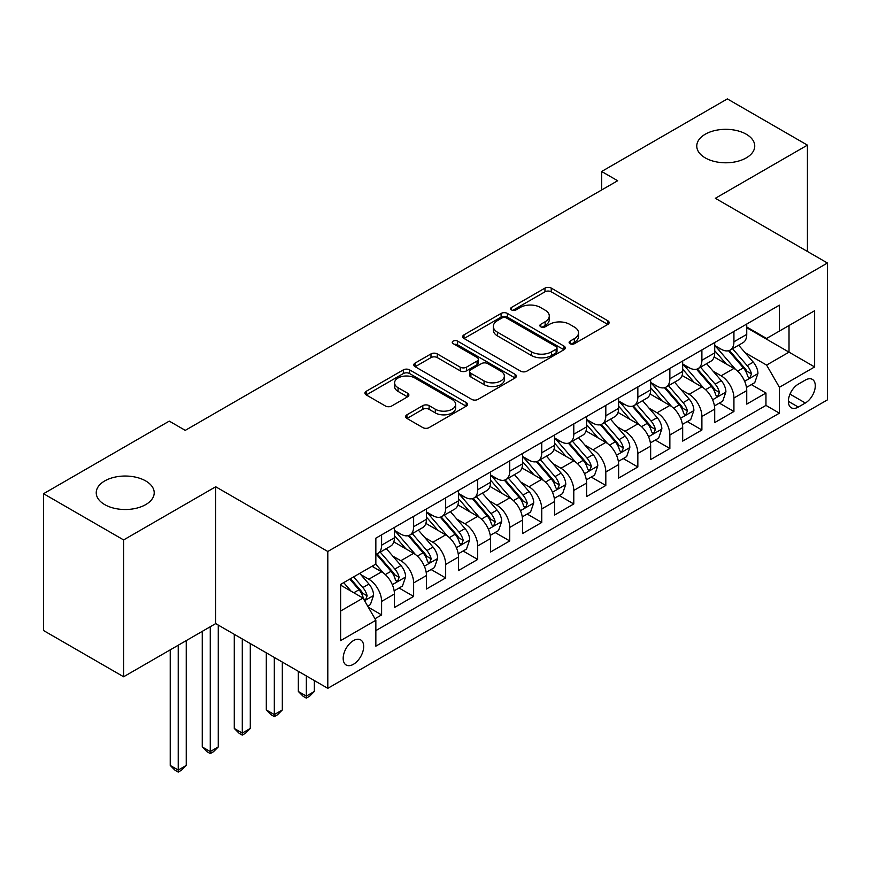 <?xml version="1.0" encoding="UTF-8"?>
<svg xmlns="http://www.w3.org/2000/svg" width="871" height="871" viewBox="0 0 871 871"><rect width="100%" height="100%" fill="white"/><g stroke="black" fill="none" stroke-linecap="round" stroke-linejoin="round"><path stroke-width="1.31" d="M570.026 343.697A3.114 1.796 0 0 0 574.435 343.697L607.838 324.404A4.442 2.569 0 0 0 609.134 322.597A4.442 2.569 0 0 0 607.838 320.778L551.245 288.105A4.442 2.569 0 0 0 544.963 288.105L511.56 307.398A3.114 1.796 0 0 0 510.646 308.661A3.114 1.796 0 0 0 511.56 309.934A3.114 1.796 0 0 0 515.959 309.934L520.281 307.441A14.23 8.209 0 0 1 540.401 307.441L545.115 310.163A14.23 8.209 0 0 1 549.285 315.966A14.23 8.209 0 0 1 545.115 321.78L540.793 324.273A3.114 1.796 0 0 0 539.878 325.547A3.114 1.796 0 0 0 540.793 326.81A3.114 1.796 0 0 0 545.192 326.81L549.514 324.317A14.23 8.209 0 0 1 569.634 324.317L574.348 327.039A14.23 8.209 0 0 1 578.518 332.853A14.23 8.209 0 0 1 574.348 338.656L570.026 341.149A3.114 1.796 0 0 0 569.122 342.423A3.114 1.796 0 0 0 570.026 343.697L570.026 341.149M145.718 480.944A28.993 16.734 0 0 0 114.134 477.308A28.993 16.734 0 0 0 96.235 492.779A28.993 16.734 0 0 0 104.727 504.614A28.993 16.734 0 0 0 136.312 508.239A28.993 16.734 0 0 0 154.211 492.779A28.993 16.734 0 0 0 145.718 480.944M746.262 134.221A28.993 16.734 0 0 0 714.666 130.596A28.993 16.734 0 0 0 696.767 146.056A28.993 16.734 0 0 0 705.26 157.891A28.993 16.734 0 0 0 736.855 161.516A28.993 16.734 0 0 0 754.743 146.056A28.993 16.734 0 0 0 746.262 134.221M353.43 664.29A14.491 8.372 120 0 0 362.891 651.508A14.491 8.372 120 0 0 360.67 639.902A14.491 8.372 120 0 0 353.43 640.62A14.491 8.372 120 0 0 343.958 653.392A14.491 8.372 120 0 0 346.179 665.009A14.491 8.372 120 0 0 353.43 664.29M406.942 414.803A4.442 2.569 0 0 0 405.646 416.61A4.442 2.569 0 0 0 406.942 418.428L422.816 427.596A4.442 2.569 0 0 0 429.109 427.596L466.203 406.18A4.442 2.569 0 0 0 467.509 404.362A4.442 2.569 0 0 0 466.203 402.544L409.62 369.881A4.442 2.569 0 0 0 403.327 369.881L366.234 391.297A4.442 2.569 0 0 0 364.927 393.104A4.442 2.569 0 0 0 366.234 394.922L385.407 405.995A4.442 2.569 0 0 0 391.7 405.995L407.574 396.828A4.442 2.569 0 0 0 408.88 395.02A4.442 2.569 0 0 0 407.574 393.202L398.058 387.715A11.889 6.87 0 0 1 394.585 382.859A11.889 6.87 0 0 1 401.923 376.512A11.889 6.87 0 0 1 414.879 378.003L452.136 399.506A11.889 6.87 0 0 1 455.62 404.362A11.889 6.87 0 0 1 448.282 410.709A11.889 6.87 0 0 1 435.315 409.218L429.109 405.636A4.442 2.569 0 0 0 422.816 405.636L406.942 414.803L406.942 418.428M215.703 486.769L123.617 539.933L43.55 493.705L43.55 630.539L123.617 676.767L215.703 623.603L327.801 688.33L327.801 551.485L215.703 486.769L215.703 623.603M807.428 251.458L807.428 145.13L715.352 198.294L827.45 263.02L327.801 551.485M807.428 145.13L727.361 98.902L601.643 171.489L601.643 189.976M43.55 493.705L169.257 421.118L185.273 430.361L617.659 180.733L601.643 171.489M520.597 371.144A4.442 2.569 0 0 0 526.879 371.144L563.983 349.728A4.442 2.569 0 0 0 565.279 347.91A4.442 2.569 0 0 0 563.983 346.103L507.39 313.429A4.442 2.569 0 0 0 501.097 313.429L464.003 334.845A4.442 2.569 0 0 0 462.708 336.663A4.442 2.569 0 0 0 464.003 338.471L520.597 371.144M454.401 344.372A3.114 1.796 0 0 1 457.558 344.807L457.558 341.105L515.088 374.323A4.442 2.569 0 0 1 516.394 376.141A4.442 2.569 0 0 1 515.088 377.949L477.994 399.375A4.442 2.569 0 0 1 471.712 399.375L415.119 366.702L415.119 363.065A4.442 2.569 0 0 0 413.812 364.884A4.442 2.569 0 0 0 415.119 366.702M415.119 363.065L430.993 353.909A4.442 2.569 0 0 1 437.286 353.909L460.236 367.159A4.442 2.569 0 0 0 466.518 367.159L477.047 361.073A4.442 2.569 0 0 0 478.353 359.255A4.442 2.569 0 0 0 477.047 357.448L453.16 343.653A3.114 1.796 0 0 1 452.245 342.379A3.114 1.796 0 0 1 454.172 340.713A3.114 1.796 0 0 1 457.558 341.105M374.966 618.748L381.607 614.915L368.324 607.239M360.757 574.577L368.803 579.226A18.117 10.463 60 0 1 381.607 601.415L394.421 594.022L394.421 607.512L413.638 596.417L399.07 588.012M392.788 556.09L400.834 560.728A18.117 10.463 60 0 1 413.638 582.928L426.452 575.524L426.452 589.025L445.669 577.93L431.091 569.514M424.819 537.603L432.854 542.241A18.117 10.463 60 0 1 445.669 564.43L458.484 557.037L458.484 570.538L477.7 559.443L463.122 551.027M456.84 519.105L464.885 523.754A18.117 10.463 60 0 1 477.7 545.943L490.515 538.539L490.515 552.04L509.731 540.945L495.153 532.529M488.871 500.618L496.916 505.256A18.117 10.463 60 0 1 509.731 527.445L522.535 520.052L522.535 533.553L541.751 522.458L527.184 514.042M520.902 482.12L528.947 486.769A18.117 10.463 60 0 1 541.751 508.958L554.566 501.554L554.566 515.055L573.782 503.961L559.215 495.555M552.933 463.633L560.968 468.271A18.117 10.463 60 0 1 573.782 490.46L586.597 483.067L586.597 496.568L605.813 485.474L591.235 477.058M584.964 445.135L592.999 449.784A18.117 10.463 60 0 1 605.813 471.973L618.628 464.581L618.628 478.081L637.844 466.976L623.266 458.571M616.984 426.648L625.03 431.287A18.117 10.463 60 0 1 637.844 453.486L650.648 446.083L650.648 459.583L669.864 448.489L655.297 440.073M649.015 408.161L657.061 412.8A18.117 10.463 60 0 1 669.864 434.988L682.679 427.596L682.679 441.096L701.895 430.002L687.328 421.586M681.046 389.664L689.092 394.313A18.117 10.463 60 0 1 701.895 416.501L714.71 409.098L714.71 422.598L733.926 411.504L733.926 398.003A18.117 10.463 -120 0 0 721.112 375.815L713.077 371.177M719.348 403.088L733.926 411.504M394.421 594.022A18.117 10.463 -120 0 0 381.607 571.822L372.004 566.281M426.452 575.524A18.117 10.463 -120 0 0 413.638 553.335L393.834 541.904M458.484 557.037A18.117 10.463 -120 0 0 445.669 534.848L425.865 523.406M490.515 538.539A18.117 10.463 -120 0 0 477.7 516.351L457.896 504.919M522.535 520.052A18.117 10.463 -120 0 0 509.731 497.864L489.916 486.421M554.566 501.554A18.117 10.463 -120 0 0 541.751 479.366L521.947 467.934M586.597 483.067A18.117 10.463 -120 0 0 573.782 460.879L553.978 449.447M618.628 464.581A18.117 10.463 -120 0 0 605.813 442.392L586.009 430.949M650.648 446.083A18.117 10.463 -120 0 0 637.844 423.894L618.029 412.462M682.679 427.596A18.117 10.463 -120 0 0 669.864 405.407L650.06 393.964M714.71 409.098A18.117 10.463 -120 0 0 701.895 386.909L682.091 375.477M805.348 380.072L798.304 384.144A14.045 8.111 120 0 0 789.126 396.512A14.045 8.111 120 0 0 791.282 407.759A14.045 8.111 120 0 0 798.304 407.073L805.348 403.001A14.045 8.111 120 0 0 814.527 390.622A14.045 8.111 120 0 0 812.371 379.375A14.045 8.111 120 0 0 805.348 380.072M327.801 688.33L827.45 399.854L827.45 263.02M340.615 611.028L363.033 598.083L375.847 620.272L375.847 646.162L779.403 413.17L779.403 387.279L766.6 365.091L745.097 352.679M375.847 620.272L340.615 640.62L340.615 584.397L375.847 564.06L375.847 538.169L779.403 305.177L779.403 331.067L814.635 310.729L814.635 366.941L779.403 387.279M394.421 530.406L400.834 534.108A18.117 10.463 60 0 0 409.893 535.001L422.696 527.608A18.117 10.463 -120 0 0 426.452 519.312L426.452 508.958M426.452 511.919L432.854 515.61A18.117 10.463 60 0 0 441.913 516.514L454.727 509.11A18.117 10.463 -120 0 0 458.484 500.814L458.484 490.46M458.484 493.422L464.885 497.123A18.117 10.463 60 0 0 473.944 498.016L486.758 490.623A18.117 10.463 -120 0 0 490.515 482.327L490.515 471.973M490.515 474.935L496.916 478.625A18.117 10.463 60 0 0 505.975 479.529L518.789 472.126A18.117 10.463 -120 0 0 522.535 463.84L522.535 453.475M522.535 456.437L528.947 460.138A18.117 10.463 60 0 0 538.006 461.031L550.81 453.639A18.117 10.463 -120 0 0 554.566 445.342L554.566 434.988M554.566 437.95L560.968 441.651A18.117 10.463 60 0 0 570.026 442.544L582.841 435.152A18.117 10.463 -120 0 0 586.597 426.855L586.597 416.501M586.597 419.452L592.999 423.154A18.117 10.463 60 0 0 602.057 424.057L614.872 416.654A18.117 10.463 -120 0 0 618.628 408.357L618.628 398.003M618.628 400.965L625.03 404.667A18.117 10.463 60 0 0 634.088 405.559L646.903 398.167A18.117 10.463 -120 0 0 650.648 389.87L650.648 379.516M650.648 382.478L657.061 386.169A18.117 10.463 60 0 0 666.119 387.072L678.934 379.669A18.117 10.463 -120 0 0 682.679 371.384L682.679 361.019M682.679 363.98L689.092 367.682A18.117 10.463 60 0 0 698.15 368.575L710.954 361.182A18.117 10.463 -120 0 0 714.71 352.886L714.71 342.532M375.847 630.626L765.957 405.407L765.957 393.017L746.741 404.111L746.741 390.611A18.117 10.463 -120 0 0 733.926 368.422L714.122 356.979M714.71 345.493L721.112 349.184A18.117 10.463 -120 0 0 730.17 350.088A18.117 10.463 -120 0 0 733.926 341.791L733.926 331.437M730.17 350.088L742.985 342.695A18.117 10.463 -120 0 0 746.741 334.399L746.741 324.045M381.607 534.848L381.607 545.202A18.117 10.463 60 0 1 377.862 553.488A18.117 10.463 60 0 1 375.847 554.228M377.862 553.488L390.676 546.095A18.117 10.463 -120 0 0 394.421 537.799L394.421 527.445M413.638 516.351L413.638 526.705A18.117 10.463 60 0 1 409.893 535.001M445.669 497.864L445.669 508.218A18.117 10.463 60 0 1 441.913 516.514M477.7 479.366L477.7 489.72A18.117 10.463 60 0 1 473.944 498.016M509.731 460.879L509.731 471.233A18.117 10.463 60 0 1 505.975 479.529M541.751 442.381L541.751 452.746A18.117 10.463 60 0 1 538.006 461.031M573.782 423.894L573.782 434.248A18.117 10.463 60 0 1 570.026 442.544M605.813 405.407L605.813 415.761A18.117 10.463 60 0 1 602.057 424.057M637.844 386.909L637.844 397.263A18.117 10.463 60 0 1 634.088 405.559M669.864 368.422L669.864 378.776A18.117 10.463 60 0 1 666.119 387.072M701.895 349.924L701.895 360.278A18.117 10.463 60 0 1 698.15 368.575M701.895 416.501L701.895 430.002M669.864 434.988L669.864 448.489M637.844 453.486L637.844 466.976M605.813 471.973L605.813 485.474M573.782 490.46L573.782 503.961M541.751 508.958L541.751 522.458M509.731 527.445L509.731 540.945M477.7 545.943L477.7 559.443M445.669 564.43L445.669 577.93M413.638 582.928L413.638 596.417M381.607 601.415L381.607 614.915M363.033 598.083L340.615 585.138M766.6 365.091L789.017 352.145L789.017 325.514L814.635 310.729M746.741 327.736L814.635 366.941M746.741 326.995L766.6 338.46L779.403 331.067M123.617 539.933L123.617 676.767M751.379 384.601L765.957 393.017M765.957 405.407L779.403 413.17M571.278 344.132L574.348 342.357A14.23 8.209 0 0 0 578.518 336.544L578.518 332.853M549.285 315.966L549.285 319.668A14.23 8.209 0 0 1 545.115 325.471L542.034 327.256M607.773 324.448L551.245 291.807A4.442 2.569 0 0 0 544.963 291.807L512.801 310.37M563.918 349.761L507.39 317.131A4.442 2.569 0 0 0 501.097 317.131L464.069 338.514M556.123 349.184A3.114 1.796 0 0 0 557.026 347.91A3.114 1.796 0 0 0 556.123 346.647L506.443 317.969A3.114 1.796 0 0 0 502.044 317.969L497.483 320.593A14.23 8.209 0 0 0 493.324 326.407A14.23 8.209 0 0 0 497.483 332.21L531.441 351.819A14.23 8.209 0 0 0 551.561 351.819L556.123 349.184L556.123 352.886A3.114 1.796 0 0 0 557.026 351.612L557.026 347.91M493.324 326.407L493.324 330.109A14.23 8.209 0 0 0 497.483 335.912L497.483 332.21M556.123 352.886L551.561 355.52A14.23 8.209 0 0 1 531.441 355.52L497.483 335.912M415.173 366.735L430.993 357.6L430.993 353.909M478.353 359.255L478.353 362.957A4.442 2.569 0 0 1 477.047 364.775L466.518 370.85A4.442 2.569 0 0 1 460.236 370.85L437.286 357.6A4.442 2.569 0 0 0 430.993 357.6M457.558 344.807L515.033 377.992M484.047 380.899A11.889 6.87 0 0 0 497.003 382.391A11.889 6.87 0 0 0 504.353 376.043A11.889 6.87 0 0 0 500.869 371.188L487.738 363.61A4.442 2.569 0 0 0 481.456 363.61L470.917 369.696A4.442 2.569 0 0 0 469.621 371.514A4.442 2.569 0 0 0 470.917 373.321L484.047 380.899L484.047 384.601A11.889 6.87 0 0 0 497.003 386.093A11.889 6.87 0 0 0 504.353 379.745L504.353 376.043M469.621 371.514L469.621 375.205A4.442 2.569 0 0 0 470.917 377.023L470.917 373.321M484.047 384.601L470.917 377.023M455.62 404.362L455.62 408.064A11.889 6.87 0 0 1 448.282 414.4A11.889 6.87 0 0 1 435.315 412.919L429.109 409.326A4.442 2.569 0 0 0 422.816 409.326L407.007 418.461M394.585 382.859L394.585 386.55A11.889 6.87 0 0 0 398.058 391.406L398.058 387.715M407.519 396.86L398.058 391.406M466.148 406.213L409.62 373.572A4.442 2.569 0 0 0 403.327 373.572L366.288 394.955M746.469 387.443L754.743 382.663L757.944 373.409A11.998 6.935 -120 0 0 753.273 362.14L738.641 345.199M735.701 369.587L718.346 349.5A34.655 20.011 -120 0 0 714.71 345.689M726.185 363.958L716.485 352.711A28.765 16.603 -120 0 0 714.71 350.784M728.537 350.741L743.344 367.878A11.998 6.935 60 0 1 747.623 376.141L748.494 377.568L750.116 377.339L751.466 373.92A11.998 6.935 -120 0 0 747.187 365.657L732.555 348.716M729.408 350.458L745.315 368.869A6.119 3.528 60 0 1 746.861 371.264L751.466 373.92M714.438 405.93L722.712 401.15L725.913 391.906A11.998 6.935 -120 0 0 721.242 380.638L706.61 363.686M703.681 388.085L686.326 367.987A34.655 20.011 -120 0 0 682.679 364.176M694.165 382.445L684.454 371.209A28.765 16.603 -120 0 0 682.679 369.271M696.517 369.228L711.313 386.365A11.998 6.935 60 0 1 715.592 394.639L716.463 396.055L718.085 395.826L719.435 392.418A11.998 6.935 -120 0 0 715.156 384.144L700.524 367.203M697.388 368.945L713.284 387.366A6.119 3.528 60 0 1 714.83 389.751L719.435 392.418M682.407 424.417L690.692 419.637L693.893 410.393A11.998 6.935 -120 0 0 689.211 399.125L674.579 382.184M671.65 406.572L654.295 386.484A34.655 20.011 -120 0 0 650.648 382.674M662.134 400.932L652.423 389.696A28.765 16.603 -120 0 0 650.648 387.769M664.486 387.726L679.282 404.863A11.998 6.935 60 0 1 683.561 413.126L684.443 414.552L686.065 414.324L687.404 410.905A11.998 6.935 -120 0 0 683.125 402.642L668.493 385.701M665.357 387.443L681.264 405.853A6.119 3.528 60 0 1 682.799 408.249L687.404 410.905M650.387 442.914L658.661 438.135L661.862 428.891A11.998 6.935 -120 0 0 657.191 417.612L642.548 400.671M639.619 425.07L622.264 404.971A34.655 20.011 -120 0 0 618.628 401.161M630.103 419.43L620.392 408.194A28.765 16.603 -120 0 0 618.628 406.256M632.455 406.213L647.262 423.35A11.998 6.935 60 0 1 651.541 431.613L652.412 433.039L654.034 432.811L655.384 429.403A11.998 6.935 -120 0 0 651.105 421.129L636.472 404.188M633.326 405.93L649.233 424.351A6.119 3.528 60 0 1 650.768 426.736L655.384 429.403M618.356 461.401L626.63 456.622L629.831 447.378A11.998 6.935 -120 0 0 625.16 436.11L610.527 419.169M607.588 443.557L590.233 423.469A34.655 20.011 -120 0 0 586.597 419.659M598.072 437.917L588.371 426.681A28.765 16.603 -120 0 0 586.597 424.743M600.424 424.7L615.231 441.837A11.998 6.935 60 0 1 619.51 450.111L620.381 451.537L622.003 451.309L623.353 447.89A11.998 6.935 -120 0 0 619.074 439.626L604.441 422.675M601.295 424.427L617.201 442.838A6.119 3.528 60 0 1 618.748 445.233L623.353 447.89M586.325 479.899L594.599 475.12L597.8 465.865A11.998 6.935 -120 0 0 593.129 454.597L578.496 437.656M575.568 462.055L558.213 441.956A34.655 20.011 -120 0 0 554.566 438.146M566.041 456.415L556.34 445.168A28.765 16.603 -120 0 0 554.566 443.241M568.404 443.197L583.2 460.334A11.998 6.935 60 0 1 587.479 468.598L588.35 470.024L589.972 469.796L591.322 466.377A11.998 6.935 -120 0 0 587.043 458.113L572.41 441.172M569.275 442.914L585.17 461.325A6.119 3.528 60 0 1 586.716 463.72L591.322 466.377M554.294 498.386L562.579 493.607L565.78 484.363A11.998 6.935 -120 0 0 561.098 473.095L546.465 456.154M543.537 480.542L526.182 460.443A34.655 20.011 -120 0 0 522.535 456.633M534.021 474.902L524.309 463.666A28.765 16.603 -120 0 0 522.535 461.728M536.373 461.684L551.169 478.821A11.998 6.935 60 0 1 555.448 487.096L556.329 488.511L557.952 488.283L559.291 484.875A11.998 6.935 -120 0 0 555.012 476.6L540.379 459.659M537.244 461.401L553.15 479.823A6.119 3.528 60 0 1 554.685 482.207L559.291 484.875M522.273 516.873L530.548 512.104L533.749 502.85A11.998 6.935 -120 0 0 529.067 491.582L514.434 474.641M511.506 499.029L494.151 478.941A34.655 20.011 -120 0 0 490.515 475.131M501.99 493.389L492.278 482.153A28.765 16.603 -120 0 0 490.515 480.226M504.342 480.182L519.149 497.319A11.998 6.935 60 0 1 523.427 505.583L524.298 507.009L525.921 506.78L527.271 503.362A11.998 6.935 -120 0 0 522.992 495.098L508.348 478.157M505.213 479.899L521.119 498.31A6.119 3.528 60 0 1 522.654 500.705L527.271 503.362M490.242 535.371L498.517 530.591L501.718 521.348A11.998 6.935 -120 0 0 497.047 510.079L482.414 493.128M479.475 517.526L462.12 497.428A34.655 20.011 -120 0 0 458.484 493.617M469.959 511.887L460.247 500.651A28.765 16.603 -120 0 0 458.484 498.713M472.311 498.669L487.118 515.806A11.998 6.935 60 0 1 491.396 524.081L492.267 525.496L493.89 525.267L495.24 521.86A11.998 6.935 -120 0 0 490.961 513.585L476.328 496.644M473.182 498.386L489.088 516.808A6.119 3.528 60 0 1 490.634 519.192L495.24 521.86M306.342 675.94L306.342 696.092L314.355 691.476L314.355 680.556M314.355 691.476L309.543 696.277L306.342 698.128L303.141 696.277L298.339 691.476L298.339 671.312M298.339 691.476L306.342 696.092L306.342 698.128M458.211 553.858L466.486 549.078L469.687 539.835A11.998 6.935 -120 0 0 465.016 528.566L450.383 511.625M447.444 536.013L430.089 515.926A34.655 20.011 -120 0 0 426.452 512.115M437.928 530.374L428.227 519.138A28.765 16.603 -120 0 0 426.452 517.211M440.28 517.156L455.087 534.293A11.998 6.935 60 0 1 459.365 542.568L460.236 543.994L461.859 543.765L463.209 540.347A11.998 6.935 -120 0 0 458.93 532.083L444.297 515.131M441.151 516.884L457.057 535.295A6.119 3.528 60 0 1 458.603 537.69L463.209 540.347M274.321 657.442L274.321 714.59L282.324 709.963L282.324 662.069M282.324 709.963L277.522 714.775L274.321 716.615L271.11 714.775L266.308 709.963L266.308 652.825M266.308 709.963L274.321 714.59L274.321 716.615M426.18 572.356L434.455 567.576L437.656 558.333A11.998 6.935 -120 0 0 432.985 547.053L418.352 530.112M415.423 554.511L398.069 534.413A34.655 20.011 -120 0 0 394.421 530.602M405.908 548.872L396.196 537.625A28.765 16.603 -120 0 0 394.421 535.698M408.259 535.654L423.056 552.791A11.998 6.935 60 0 1 427.334 561.055L428.205 562.481L429.828 562.252L431.178 558.844A11.998 6.935 -120 0 0 426.899 550.57L412.266 533.629M409.13 535.371L425.026 553.782A6.119 3.528 60 0 1 426.572 556.177L431.178 558.844M242.29 638.955L242.29 733.077L250.293 728.45L250.293 643.571M250.293 728.45L245.491 733.262L242.29 735.113L239.09 733.262L234.277 728.45L234.277 634.328M234.277 728.45L242.29 733.077L242.29 735.113M394.149 590.843L402.435 586.063L405.636 576.82A11.998 6.935 -120 0 0 400.954 565.551L386.321 548.61M383.392 572.998L375.728 564.125M373.877 567.359L372.625 565.921M376.228 554.141L391.025 571.278A11.998 6.935 60 0 1 395.303 579.553L396.185 580.968L397.807 580.75L399.147 577.331A11.998 6.935 -120 0 0 394.868 569.068L380.235 552.116M377.099 553.869L393.006 572.28A6.119 3.528 60 0 1 394.541 574.675L399.147 577.331M210.259 626.75L210.259 751.564L218.262 746.948L218.262 625.084M218.262 746.948L213.46 751.749L210.259 753.6L207.058 751.749L202.257 746.948L202.257 631.366M202.257 746.948L210.259 751.564L210.259 753.6M367.682 606.129L370.404 604.561L373.605 595.307A11.998 6.935 -120 0 0 368.934 584.038L359.712 573.368M351.111 591.202L343.697 582.623M341.846 585.856L340.615 584.43M349.783 579.106L359.004 589.776A11.998 6.935 60 0 1 363.283 598.039L364.154 599.466L365.776 599.237L367.127 595.818A11.998 6.935 -120 0 0 362.848 587.555L353.626 576.885M350.534 578.682L360.975 590.767A6.119 3.528 60 0 1 362.51 593.162L367.127 595.818M178.228 645.237L178.228 770.062L186.242 765.435L186.242 640.62M186.242 765.435L181.429 770.247L178.228 772.098L175.027 770.247L170.226 765.435L170.226 649.864M170.226 765.435L178.228 770.062L178.228 772.098M368.803 579.226L381.607 571.822M400.834 560.728L413.638 553.335M432.854 542.241L445.669 534.848M464.885 523.754L477.7 516.351M496.916 505.256L509.731 497.864M528.947 486.769L541.751 479.366M560.968 468.271L573.782 460.879M592.999 449.784L605.813 442.392M625.03 431.287L637.844 423.894M657.061 412.8L669.864 405.407M689.092 394.313L701.895 386.909M721.112 375.815L733.926 368.422M733.926 341.791L746.741 334.399M381.607 545.202L394.421 537.799M413.638 526.705L426.452 519.312M445.669 508.218L458.484 500.814M477.7 489.72L490.515 482.327M509.731 471.233L522.535 463.84M541.751 452.746L554.566 445.342M573.782 434.248L586.597 426.855M605.813 415.761L618.628 408.357M637.844 397.263L650.648 389.87M669.864 378.776L682.679 371.384M701.895 360.278L714.71 352.886M733.926 398.003L746.741 390.611M789.986 394.128L805.348 403.001M788.375 401.335L798.304 407.073M574.348 342.357L574.348 338.656M540.793 326.81L540.793 324.273M545.115 325.471L545.115 321.78M511.56 309.934L511.56 307.398M544.963 291.807L544.963 288.105M551.245 291.807L551.245 288.105M607.838 324.404L607.838 320.778M464.003 338.471L464.003 334.845M501.097 317.131L501.097 313.429M507.39 317.131L507.39 313.429M563.983 349.728L563.983 346.103M531.441 355.52L531.441 351.819M551.561 355.52L551.561 351.819M437.286 357.6L437.286 353.909M460.236 370.85L460.236 367.159M466.518 370.85L466.518 367.159M477.047 364.775L477.047 361.073M515.088 377.949L515.088 374.323M422.816 409.326L422.816 405.636M429.109 409.326L429.109 405.636M435.315 412.919L435.315 409.218M407.574 396.828L407.574 393.202M366.234 394.922L366.234 391.297M403.327 373.572L403.327 369.881M409.62 373.572L409.62 369.881M466.203 406.18L466.203 402.544M744.64 381.28L757.868 373.648M718.346 349.5L720.001 348.542M747.187 365.657L753.273 362.14M737.617 371.177L743.344 367.878M712.609 399.778L725.837 392.135M686.326 367.987L687.97 367.039M715.156 384.144L721.242 380.638M705.586 389.675L711.313 386.365M680.578 418.265L693.806 410.633M654.295 386.484L655.939 385.526M683.125 402.642L689.211 399.125M673.566 408.161L679.282 404.863M648.557 436.752L661.786 429.12M622.264 404.971L623.919 404.024M651.105 421.129L657.191 417.612M641.535 426.659L647.262 423.35M616.526 455.25L629.755 447.607M590.233 423.469L591.888 422.511M619.074 439.626L625.16 436.11M609.504 445.146L615.231 441.837M584.495 473.737L597.724 466.105M558.213 441.956L559.857 440.998M587.043 458.113L593.129 454.597M577.473 463.633L583.2 460.334M552.464 492.235L565.693 484.592M526.182 460.443L527.826 459.496M555.012 476.6L561.098 473.095M545.442 482.131L551.169 478.821M520.433 510.722L533.673 503.09M494.151 478.941L495.806 477.983M522.992 495.098L529.067 491.582M513.422 500.618L519.149 497.319M488.413 529.22L501.642 521.577M462.12 497.428L463.775 496.481M490.961 513.585L497.047 510.079M481.391 519.116L487.118 515.806M456.382 547.707L469.611 540.064M430.089 515.926L431.744 514.968M458.93 532.083L465.016 528.566M449.36 537.603L455.087 534.293M424.351 566.194L437.58 558.561M398.069 534.413L399.713 533.466M426.899 550.57L432.985 547.053M417.329 556.09L423.056 552.791M392.32 584.691L405.548 577.048M394.868 569.068L400.954 565.551M385.309 574.588L391.025 571.278M364.557 600.718L373.528 595.546M362.848 587.555L368.934 584.038M353.822 592.759L359.004 589.776"/></g></svg>
